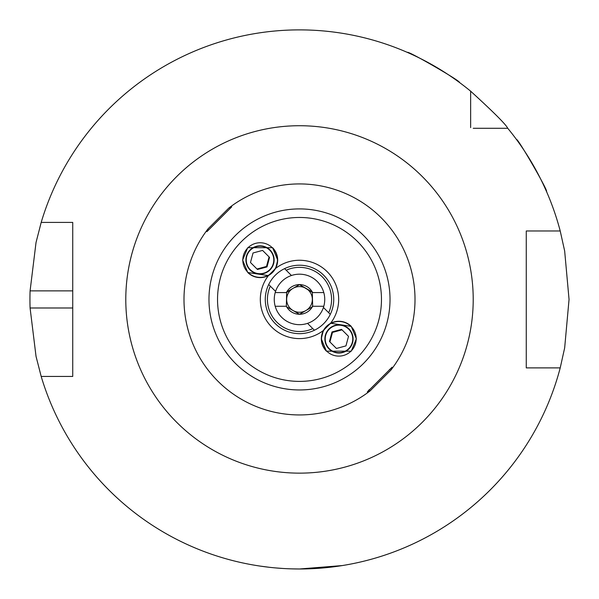 <?xml version="1.0" encoding="UTF-8"?>
<svg xmlns="http://www.w3.org/2000/svg" width="599" height="599" viewBox="0 0 599 599"><rect width="100%" height="100%" fill="white"/><g stroke="black" fill="none" stroke-linecap="round" stroke-linejoin="round"><path stroke-width="0.9" d="M530.512 160.539L532.451 163.819M544.431 186.895L546.468 191.433C548.969 192.137 517.184 137.081 516.518 139.552M430.119 63.644L433.436 65.516M455.345 79.502L459.381 82.415C461.896 81.778 406.848 49.987 407.5 52.465M526.266 362.313L526.266 236.553M473.247 128.291L507.75 128.291A269.55 269.55 0 0 1 560.215 230.974L564.662 251.011L569.05 299.433L564.67 347.832L560.215 367.891A269.55 269.55 0 0 1 41.189 376.449L36.037 356.39L30.085 307.991L72.734 307.991L72.734 362.313M342.284 565.568L299.5 568.983L291.144 568.855M283.057 568.481L275.592 567.919M269.251 567.283L259.921 566.062M72.734 236.553L72.734 290.874L30.085 290.874A269.55 269.55 0 0 0 30.085 307.991M367.442 391.851L392.075 367.209L390.915 370.062L370.13 390.848L367.277 392.008L369.448 389.485M277.449 260.071A17.326 17.304 135 0 0 260.161 242.752A17.326 17.304 135 0 0 242.82 260.071A17.326 17.304 135 0 0 260.108 277.382A17.326 17.304 135 0 0 277.449 260.071M274.125 259.951A14.121 14.099 135 0 0 254.627 246.915A14.121 14.099 135 0 0 250.03 269.932A14.121 14.099 135 0 0 274.125 259.951M268.404 275.615L247.769 272.508L242.617 260.078L247.746 247.679L272.575 247.701L277.726 260.123L275.682 268.337A39.167 39.167 0 0 1 330.596 323.25L323.318 330.528A39.167 39.167 0 0 1 268.404 275.615L275.682 268.337M247.746 272.493A17.543 17.521 135 0 0 277.666 260.071A17.543 17.521 135 0 0 272.56 247.679M356.18 338.794A17.326 17.304 -45 0 0 338.892 321.483A17.326 17.304 -45 0 0 321.551 338.794A17.326 17.304 -45 0 0 338.839 356.113A17.326 17.304 -45 0 0 356.18 338.794M353.096 338.914A14.121 14.099 -45 0 0 333.598 325.878A14.121 14.099 -45 0 0 329.001 348.903A14.121 14.099 -45 0 0 353.096 338.914M330.596 323.25L351.231 326.358L356.383 338.787L351.254 351.186L326.425 351.164L321.274 338.742L323.318 330.528M351.254 326.373A17.543 17.521 -45 0 0 321.334 338.794A17.543 17.521 -45 0 0 326.44 351.186M291.458 275.503L286.187 270.239L289.107 269.071L286.187 270.239L284.577 268.629M268.696 284.51L270.306 286.12L269.138 289.04L270.306 286.12L275.57 291.391M217.332 221.248L206.925 231.656L208.085 228.803L228.87 208.018L231.723 206.857L207.067 231.506M333.725 299.433A34.225 34.225 0 0 0 299.5 265.207A34.225 34.225 0 0 0 265.275 299.433A34.225 34.225 0 0 0 299.5 333.658A34.225 34.225 0 0 0 333.725 299.433M390.024 299.433A90.524 90.524 0 0 1 299.5 389.956A90.524 90.524 0 0 1 208.976 299.433A90.524 90.524 0 0 1 299.5 208.909A90.524 90.524 0 0 1 390.024 299.433M370.13 390.848A115.525 115.525 0 0 1 208.085 228.803M381.421 377.872L391.918 367.374M228.87 208.018A115.525 115.525 0 0 1 390.915 370.062M381.466 299.433A81.966 81.966 0 0 1 299.5 381.398A81.966 81.966 0 0 1 217.534 299.433A81.966 81.966 0 0 1 299.5 217.467A81.966 81.966 0 0 1 381.466 299.433M286.187 270.239A32.091 32.091 0 0 1 328.694 312.745L329.862 309.825L328.694 312.745L323.43 307.474M307.542 323.363L312.813 328.626L309.893 329.794L312.813 328.626L314.423 330.236M330.304 314.355L328.694 312.745M312.813 328.626A32.091 32.091 0 0 1 270.306 286.12M378.186 381.106L377.684 381.6M231.558 207.014L221.316 217.265M30.085 290.874L36.03 242.505L41.189 222.416A269.55 269.55 0 0 1 470.642 91.183L470.642 127.587M533.574 230.974L526.266 230.974L526.266 367.891L533.574 367.891M68.099 222.416L72.734 222.416L72.734 225.771M68.099 376.449L72.734 376.449L72.734 222.416L41.189 222.416M507.75 128.291C505.998 124.525 493.628 112.155 470.642 91.183M41.189 376.449L72.734 376.449M560.215 367.891L526.266 367.891M560.215 230.974L526.266 230.974M323.797 292.589A25.24 25.24 0 0 1 299.5 324.673A25.24 25.24 0 0 1 275.203 292.589A25.24 25.24 0 0 1 323.797 292.589L312.648 292.589A14.818 14.818 0 0 0 286.352 292.589L275.203 292.589M312.648 292.589L299.5 284.615L293.083 288.314A12.834 12.834 0 0 1 312.334 299.433A12.834 12.834 0 0 1 293.083 310.552A12.834 12.834 0 0 1 293.083 288.314L286.352 292.589M275.203 306.276L286.352 306.276A14.818 14.818 0 0 0 312.648 306.276L323.797 306.276M312.334 292.589L312.648 306.276M286.352 306.276L286.666 292.02L299.5 284.615L312.334 292.02M286.487 306.276L286.666 306.845L299.5 314.258L312.334 306.845L312.334 306.276M286.666 306.845L299.5 314.258L312.334 306.845M329.255 329.188A13.777 13.755 -45 0 0 329.24 348.655A13.777 13.755 -45 0 0 348.708 348.648A13.777 13.755 -45 0 0 348.723 329.173A13.777 13.755 -45 0 0 329.255 329.188M329.443 341.475L336.421 348.453L345.96 345.893L348.521 336.353L341.542 329.375L332.003 331.936L329.443 341.475M336.421 348.453L329.922 341.954L332.482 332.415L332.003 331.936M348.521 336.353L342.022 329.854L332.482 332.415M250.292 250.225A13.777 13.755 135 0 0 250.277 269.692A13.777 13.755 135 0 0 269.745 269.677A13.777 13.755 135 0 0 269.76 250.21A13.777 13.755 135 0 0 250.292 250.225M250.479 262.512L257.458 269.49L266.997 266.929L269.557 257.39L262.579 250.412L253.04 252.973L250.479 262.512L256.978 269.011L266.518 266.45L266.997 266.929M262.579 250.412L269.078 256.911L266.518 266.45M379.676 379.609L369.935 389.35M125.79 299.433A173.71 173.71 0 0 1 299.5 125.723A173.71 173.71 0 0 1 473.21 299.433A173.71 173.71 0 0 1 299.5 473.143A173.71 173.71 0 0 1 125.79 299.433M389.417 369.868L389.552 369.381"/></g></svg>
